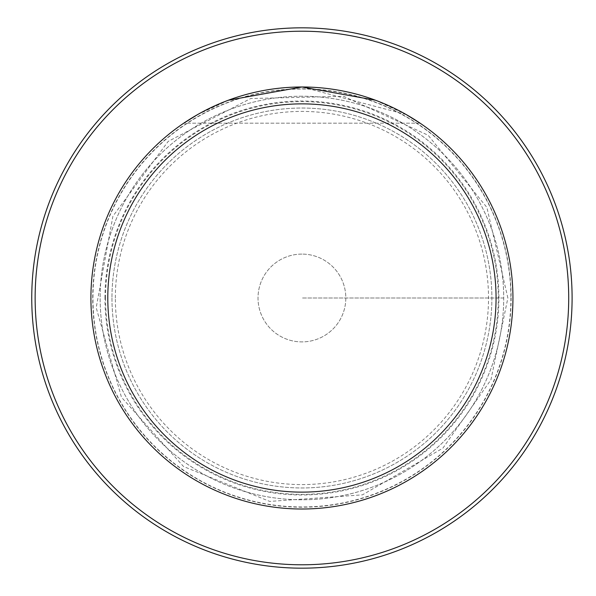 <?xml version="1.0" encoding="UTF-8"?>
<svg xmlns="http://www.w3.org/2000/svg" width="596" height="596" viewBox="0 0 596 596"><rect width="100%" height="100%" fill="white"/><g stroke="black" fill="none" stroke-linecap="round" stroke-linejoin="round"><path stroke-width="0.45" stroke-dasharray="2.98 2.23" d="M111.959 298A189.96 189.96 0 0 0 396.906 462.511A189.96 189.96 0 0 0 396.906 133.489A189.96 189.96 0 0 0 111.959 298A189.96 189.96 0 0 0 396.906 462.511A189.96 189.96 0 0 0 396.906 133.489A189.96 189.96 0 0 0 111.959 298M115.341 298A186.585 186.585 0 0 1 395.215 136.41A186.585 186.585 0 0 1 395.215 459.59A186.585 186.585 0 0 1 115.341 298M90.912 298A211.014 211.014 0 0 1 407.433 115.259A211.014 211.014 0 0 1 407.433 480.741A211.014 211.014 0 0 1 90.912 298A211.014 211.014 0 0 0 301.926 509.014A211.014 211.014 0 0 0 512.94 298A211.014 211.014 0 0 0 301.926 86.986A211.014 211.014 0 0 0 90.912 298A211.014 211.014 0 0 1 407.433 115.259A211.014 211.014 0 0 1 407.433 480.741A211.014 211.014 0 0 1 90.912 298M31.752 298A270.167 270.167 0 0 1 437.01 64.025A270.167 270.167 0 0 1 437.01 531.975A270.167 270.167 0 0 1 31.752 298A270.167 270.167 0 0 1 437.01 64.025A270.167 270.167 0 0 1 437.01 531.975A270.167 270.167 0 0 1 31.752 298M420.098 123.178L183.754 123.178L420.098 123.178M406.241 114.574L301.919 86.986M228.305 100.24L197.693 114.529M197.604 114.574L228.283 100.255M375.54 100.24L406.159 114.529M301.926 96.217A201.783 201.783 0 0 0 100.143 298A201.783 201.783 0 0 0 301.926 499.783A201.783 201.783 0 0 0 503.709 298A201.783 201.783 0 0 0 301.926 96.217A201.783 201.783 0 0 0 127.179 398.888A201.783 201.783 0 0 0 476.673 398.888A201.783 201.783 0 0 0 301.926 96.217M301.926 254.097A43.903 43.903 0 0 0 263.901 319.948A43.903 43.903 0 0 0 339.944 319.948A43.903 43.903 0 0 0 301.926 254.097A43.903 43.903 0 0 0 263.901 319.948A43.903 43.903 0 0 0 339.944 319.948A43.903 43.903 0 0 0 301.926 254.097M503.709 298L301.926 298L503.709 298M105.566 298A196.352 196.352 0 0 1 400.102 127.954A196.352 196.352 0 0 1 400.102 468.046A196.352 196.352 0 0 1 105.566 298M104.941 298A196.985 196.985 0 0 1 400.415 127.402A196.985 196.985 0 0 1 400.415 468.598A196.985 196.985 0 0 1 104.941 298M92.73 298A209.189 209.189 0 0 1 301.926 88.811A209.189 209.189 0 0 1 511.115 298A209.189 209.189 0 0 1 301.926 507.189A209.189 209.189 0 0 1 92.73 298M510.884 298A208.958 208.958 0 0 1 197.447 478.968A208.958 208.958 0 0 1 197.447 117.032A208.958 208.958 0 0 1 510.884 298M507.874 298L486.872 207.393L428.152 135.27L343.691 96.329L250.707 98.519L168.169 141.394L112.912 216.206L96.202 307.7L121.45 397.219L183.501 466.497L269.705 501.415L362.48 494.844L442.91 448.132L490.94 379.794L507.874 298"/><path stroke-width="0.89" d="M35.134 298A266.792 266.792 0 0 0 435.318 529.047A266.792 266.792 0 0 0 435.318 66.953A266.792 266.792 0 0 0 35.134 298M31.752 298A270.167 270.167 0 0 1 437.01 64.025A270.167 270.167 0 0 1 437.01 531.975A270.167 270.167 0 0 1 31.752 298M90.912 298A211.014 211.014 0 0 1 407.433 115.259A211.014 211.014 0 0 1 407.433 480.741A211.014 211.014 0 0 1 90.912 298M107.794 298A194.132 194.132 0 0 1 398.992 129.876A194.132 194.132 0 0 1 398.992 466.124A194.132 194.132 0 0 1 107.794 298M406.159 114.529L420.098 123.178L406.241 114.574M301.919 86.986L228.305 100.24M197.693 114.529L183.754 123.178L197.604 114.574M228.283 100.255L301.934 86.986L375.54 100.24"/></g></svg>
